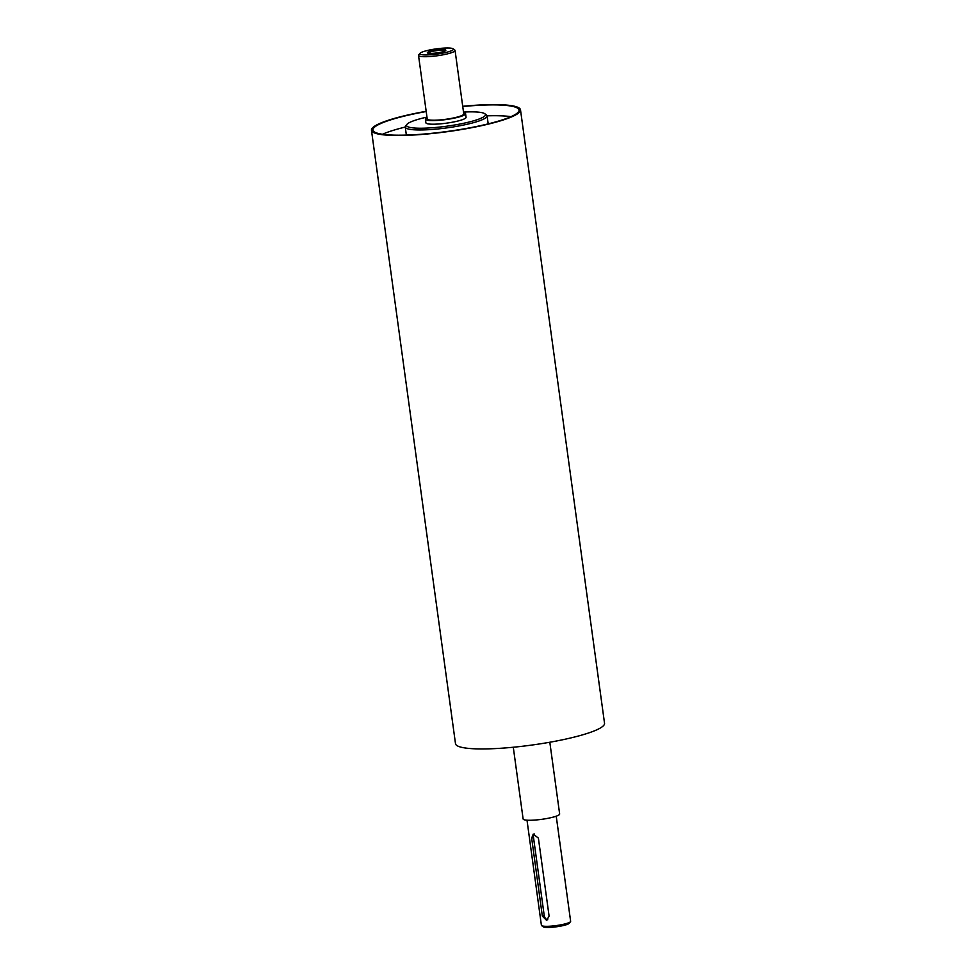 <?xml version="1.0" encoding="UTF-8"?>
<svg xmlns="http://www.w3.org/2000/svg" width="976" height="976" viewBox="0 0 976 976"><rect width="100%" height="100%" fill="white"/><g stroke="black" fill="none" stroke-linecap="round" stroke-linejoin="round"><path stroke-width="1.46" d="M463.576 112.63A20.276 3.16 172.2 0 1 465.576 113.692A20.276 3.16 172.2 0 1 460.928 116.412A20.276 3.16 172.2 0 1 438.858 120.329A20.276 3.16 172.2 0 1 425.402 119.194A20.276 3.16 172.2 0 1 427.049 117.632M419.948 53.351L418.692 54.949A18.434 2.867 -7.8 0 0 418.521 55.437L427.22 118.938A18.434 2.867 -7.8 0 0 439.456 119.975A18.434 2.867 -7.8 0 0 459.525 116.412A18.434 2.867 -7.8 0 0 463.759 113.936L455.06 50.423A18.434 2.867 -7.8 0 0 454.767 50.008L453.132 48.8A16.958 2.647 172.2 0 1 449.509 51.46A16.958 2.647 172.2 0 1 429.806 54.827A16.958 2.647 172.2 0 1 419.948 53.351A16.958 2.647 172.2 0 1 436.235 48.873A16.958 2.647 172.2 0 1 453.132 48.8M465.576 113.692L466.077 117.291A20.276 3.16 172.2 0 1 461.428 120.024A20.276 3.16 172.2 0 1 439.346 123.94A20.276 3.16 172.2 0 1 425.89 122.793L425.402 119.194M428.318 53.241A8.479 1.318 172.2 0 1 428.305 53.229A8.479 1.318 172.2 0 1 432.673 51.325A8.479 1.318 172.2 0 1 442.03 50.227A8.479 1.318 172.2 0 1 445.044 50.935A8.479 1.318 172.2 0 1 445.032 50.959M442.506 49.569A9.333 1.452 172.2 0 1 445.532 50.667A9.333 1.452 172.2 0 1 436.784 52.924A9.333 1.452 172.2 0 1 427.756 53.094A9.333 1.452 172.2 0 1 431.477 50.947A9.333 1.452 172.2 0 1 442.506 49.569M547.768 919.782A4.429 3.294 72 0 1 544.205 915.476L533.518 837.542A4.429 3.294 72 0 1 534.482 833.98M531.664 838.14L533.262 834.065L538.398 838.128L549.085 916.074L546.67 920.417L542.339 916.086L531.664 838.14L533.518 837.542M463.502 112.094A39.821 6.198 172.2 0 1 484.816 113.741A39.821 6.198 172.2 0 1 476.312 119.999A39.821 6.198 172.2 0 1 430.05 127.905A39.821 6.198 172.2 0 1 406.894 124.416A39.821 6.198 172.2 0 1 426.976 117.108M406.894 124.416L405.638 126.014A41.297 6.429 -7.8 0 0 405.272 127.1A41.297 6.429 -7.8 0 0 432.673 129.418A41.297 6.429 -7.8 0 0 477.63 121.439A41.297 6.429 -7.8 0 0 487.097 115.888A41.297 6.429 -7.8 0 0 486.451 114.948L484.816 113.741M556.235 816.192L570.631 921.295A14.75 2.294 172.2 0 1 570.496 921.673A14.75 2.294 172.2 0 1 567.251 923.272A14.75 2.294 172.2 0 1 552.294 926.029A14.75 2.294 172.2 0 1 541.631 925.626A14.75 2.294 172.2 0 1 541.399 925.297L527.003 820.194M541.631 925.626L543.266 926.834A13.274 2.062 -7.8 0 0 552.867 927.2A13.274 2.062 -7.8 0 0 566.324 924.723A13.274 2.062 -7.8 0 0 569.24 923.284L570.496 921.673M418.521 55.437A18.434 2.867 -7.8 0 0 430.758 56.474A18.434 2.867 -7.8 0 0 450.827 52.911A18.434 2.867 -7.8 0 0 455.06 50.423M462.709 106.299A75.213 11.712 172.2 0 1 520.501 109.837L604.534 723.277A75.213 11.712 172.2 0 1 587.296 733.403A75.213 11.712 172.2 0 1 505.397 747.933A75.213 11.712 172.2 0 1 455.499 743.7L371.466 130.259A75.213 11.712 172.2 0 1 426.183 111.301M549.817 742.236L559.651 813.984A18.434 2.867 172.2 0 1 555.429 816.461A18.434 2.867 172.2 0 1 535.348 820.023A18.434 2.867 172.2 0 1 523.124 818.986L513.291 747.238M382.458 134.261A73.749 11.48 172.2 0 1 405.26 127.051M487.085 115.839A73.749 11.48 172.2 0 1 510.985 116.656M462.746 106.53A73.749 11.48 172.2 0 1 519.049 110.044A73.749 11.48 172.2 0 1 502.14 119.963A73.749 11.48 172.2 0 1 421.852 134.212A73.749 11.48 172.2 0 1 372.93 130.052A73.749 11.48 172.2 0 1 426.207 111.532M520.501 109.837A75.213 11.712 172.2 0 1 503.262 119.963A75.213 11.712 172.2 0 1 421.376 134.493A75.213 11.712 172.2 0 1 371.466 130.259M544.205 915.476L542.339 916.086M405.272 127.1L406.358 135.078M487.097 115.888L488.195 123.867"/></g></svg>
